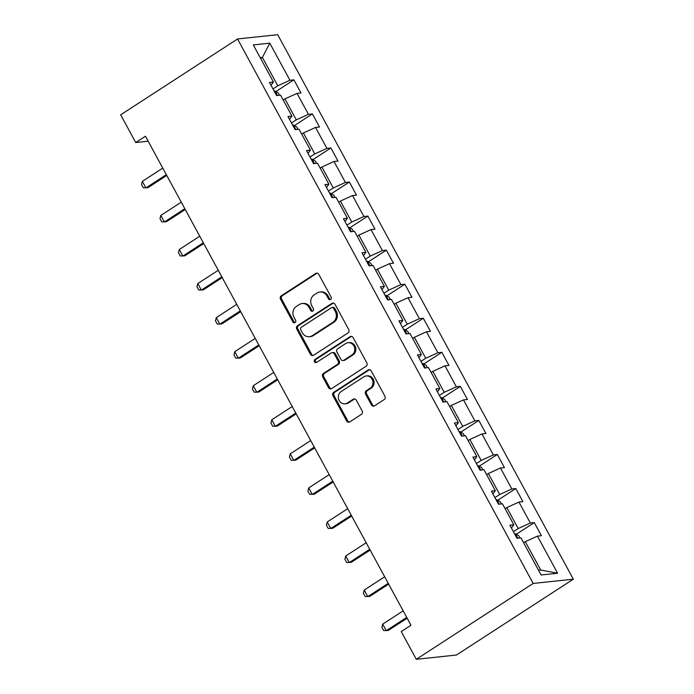 <?xml version="1.0" encoding="UTF-8"?>
<svg xmlns="http://www.w3.org/2000/svg" width="694" height="694" viewBox="0 0 694 694"><rect width="100%" height="100%" fill="white"/><g stroke="black" fill="none" stroke-linecap="round" stroke-linejoin="round"><path stroke-width="1.04" d="M330.613 299.504A1.735 1.562 -96.1 0 0 331.142 297.136L318.78 274.364A2.481 2.238 -96.1 0 0 315.701 273.462L281.278 295.8A2.481 2.238 -96.1 0 0 280.532 299.183L292.894 321.955A1.735 1.562 -96.1 0 0 295.045 322.58A1.735 1.562 -96.1 0 0 295.575 320.212L293.97 317.271A7.929 7.157 -96.1 0 1 296.364 306.436L299.235 304.579A7.929 7.157 -96.1 0 1 302.124 303.547A7.929 7.157 -96.1 0 1 309.082 307.468L310.678 310.409A1.735 1.562 -96.1 0 0 312.829 311.042A1.735 1.562 -96.1 0 0 313.358 308.674L311.753 305.724A7.929 7.157 -96.1 0 1 314.148 294.898L317.019 293.042A7.929 7.157 -96.1 0 1 319.908 292.009A7.929 7.157 -96.1 0 1 326.865 295.922L328.462 298.871A1.735 1.562 -96.1 0 0 330.613 299.504M371.437 404.94A2.481 2.238 -96.1 0 0 374.517 405.843L384.172 399.571A2.481 2.238 -96.1 0 0 384.918 396.187L371.195 370.908A2.481 2.238 -96.1 0 0 368.115 370.006L333.701 392.336A2.481 2.238 -96.1 0 0 332.947 395.719L346.679 421.006A2.481 2.238 -96.1 0 0 349.75 421.909L361.418 414.344A2.481 2.238 -96.1 0 0 362.164 410.961L356.291 400.134A2.481 2.238 -96.1 0 0 353.211 399.232L347.434 402.988A6.628 5.977 -96.1 0 1 345.022 403.847A6.628 5.977 -96.1 0 1 338.655 399.276A6.628 5.977 -96.1 0 1 341.205 391.52L363.864 376.816A6.628 5.977 -96.1 0 1 366.276 375.957A6.628 5.977 -96.1 0 1 372.643 380.529A6.628 5.977 -96.1 0 1 370.093 388.284L366.311 390.731A2.481 2.238 -96.1 0 0 365.565 394.114L371.437 404.94L372.522 404.828A2.481 2.238 -96.1 0 0 374.153 406.033M237.556 38.968L120.669 114.814L135.72 142.539L145.462 136.224L410.987 625.251L401.245 631.575L416.296 659.3L533.183 583.446L237.556 38.968L277.704 34.7L573.331 579.186L533.183 583.446M347.989 332.929A2.481 2.238 -96.1 0 0 348.735 329.546L335.011 304.258A2.481 2.238 -96.1 0 0 331.932 303.356L297.509 325.694A2.481 2.238 -96.1 0 0 296.763 329.077L310.496 354.365A2.481 2.238 -96.1 0 0 313.567 355.267L347.989 332.929M353.099 337.579L366.831 362.867A2.481 2.238 -96.1 0 1 366.085 366.25L331.663 388.588A2.481 2.238 -96.1 0 1 328.583 387.686L322.71 376.868A2.481 2.238 -96.1 0 1 323.456 373.476L337.414 364.419A2.481 2.238 -96.1 0 0 338.169 361.036L334.265 353.862A2.481 2.238 -96.1 0 0 331.194 352.96L316.664 362.389A1.735 1.562 -96.1 0 1 314.365 361.418A1.735 1.562 -96.1 0 1 315.033 359.388L350.028 336.677A2.481 2.238 -96.1 0 1 353.099 337.579M534.293 522.599L530.329 523.024L518.947 502.066L522.912 501.641L515.798 488.541L511.842 488.966L500.461 468.008L504.417 467.583L497.312 454.483L493.347 454.908L481.966 433.95L485.93 433.524L478.817 420.434L474.852 420.85L463.479 399.891L467.435 399.475L460.322 386.376L456.366 386.792L444.984 365.833L448.949 365.417L441.835 352.318L437.871 352.734L426.489 331.775L430.454 331.359L423.34 318.26L419.384 318.676L408.003 297.717L411.958 297.301L404.845 284.202L400.889 284.618L389.508 263.659L393.472 263.243L386.358 250.144L382.394 250.56L371.021 229.601L374.977 229.185L367.863 216.086L363.908 216.502L352.526 195.543L356.482 195.127L349.377 182.028L345.412 182.444L334.031 161.485L337.995 161.069L330.882 147.969L326.917 148.386L315.544 127.436L319.5 127.011L312.387 113.911L308.431 114.337L297.049 93.378L301.014 92.953L293.9 79.853L289.936 80.278L269.784 43.158L253.293 44.91L273.445 82.031L269.48 82.447L276.594 95.546L280.558 95.13L291.94 116.089L287.975 116.505L295.089 129.605L299.045 129.188L310.426 150.138L306.47 150.563L313.584 163.663L317.54 163.237L328.921 184.196L324.957 184.621L332.07 197.721L336.035 197.296L347.408 218.254L343.452 218.679L350.565 231.779L354.521 231.354L365.903 252.312L361.947 252.737L369.052 265.837L373.016 265.412L384.398 286.37L380.433 286.796L387.547 299.895L391.511 299.47L402.884 320.428L398.929 320.854L406.042 333.953L409.998 333.528L421.379 354.487L417.415 354.912L424.528 368.011L428.493 367.586L439.875 388.545L435.91 388.97L443.024 402.069L446.979 401.644L458.361 422.603L454.405 423.028L461.51 436.118L465.474 435.702L476.856 456.661L472.892 457.077L480.005 470.176L483.97 469.76L495.343 490.719L491.387 491.135L498.5 504.234L502.456 503.818L513.838 524.777L509.873 525.193L516.987 538.292L520.951 537.876L541.103 574.988L557.594 573.235L537.442 536.124L541.407 535.699L534.293 522.599L516.275 534.293M505.102 508.693L506.82 507.583L518.201 528.542L513.386 531.665M518.201 528.542L530.329 523.024M506.82 507.583L518.947 502.066M513.838 524.777L511.409 528.013M486.615 474.635L488.324 473.525L499.706 494.484L494.891 497.607M499.706 494.484L511.842 488.966M488.324 473.525L500.461 468.008M495.343 490.719L492.914 493.954M468.12 440.577L469.838 439.467L481.211 460.426L476.405 463.549M481.211 460.426L493.347 454.908M469.838 439.467L481.966 433.95M476.856 456.661L474.418 459.896M449.634 406.519L451.343 405.409L462.725 426.368L457.91 429.491M462.725 426.368L474.852 420.85M451.343 405.409L463.479 399.891M458.361 422.603L455.932 425.838M431.139 372.461L432.848 371.351L444.229 392.31L439.423 395.433M444.229 392.31L456.366 386.792M432.848 371.351L444.984 365.833M439.875 388.545L437.437 391.78M412.644 338.403L414.361 337.293L425.743 358.251L420.928 361.374M425.743 358.251L437.871 352.734M414.361 337.293L426.489 331.775M421.379 354.487L418.95 357.722M394.157 304.345L395.866 303.235L407.248 324.193L402.433 327.316M407.248 324.193L419.384 318.676M395.866 303.235L408.003 297.717M402.884 320.428L400.455 323.664M375.662 270.287L377.38 269.177L388.753 290.135L383.947 293.258M388.753 290.135L400.889 284.618M377.38 269.177L389.508 263.659M384.398 286.37L381.96 289.606M357.176 236.238L358.885 235.119L370.266 256.077L365.452 259.2M370.266 256.077L382.394 250.56M358.885 235.119L371.021 229.601M365.903 252.312L363.474 255.548M338.681 202.18L340.39 201.06L351.771 222.019L346.965 225.142M351.771 222.019L363.908 216.502M340.39 201.06L352.526 195.543M347.408 218.254L344.979 221.499M320.186 168.122L321.903 167.011L333.276 187.961L328.47 191.084M333.276 187.961L345.412 182.444M321.903 167.011L334.031 161.485M328.921 184.196L326.492 187.441M301.699 134.063L303.408 132.953L314.79 153.912L309.975 157.026M314.79 153.912L326.917 148.386M303.408 132.953L315.544 127.436M310.426 150.138L307.997 153.383M283.204 100.005L284.913 98.895L296.295 119.854L291.489 122.968M296.295 119.854L308.431 114.337M284.913 98.895L297.049 93.378M291.94 116.089L289.502 119.325M260.684 58.522L262.393 57.411L277.808 85.796L272.994 88.91M277.808 85.796L289.936 80.278M260.207 57.645L262.393 57.411L269.784 43.158M273.445 82.031L271.016 85.267M416.296 659.3L456.444 655.032L573.331 579.186M135.72 142.539L148.178 141.22M538.527 570.251L540.721 570.017L525.306 541.641L523.597 542.751M540.721 570.017L557.594 573.235M525.306 541.641L537.442 536.124M275.882 91.547L293.9 79.853M294.377 125.605L312.387 113.911M312.864 159.663L330.882 147.969M331.359 193.721L349.377 182.028M349.845 227.779L367.863 216.086M368.341 261.838L386.358 250.144M386.836 295.887L404.845 284.202M405.322 329.945L423.34 318.26M423.817 364.003L441.835 352.318M442.304 398.061L460.322 386.376M460.799 432.119L478.817 420.434M479.294 466.177L497.312 454.483M497.78 500.235L515.798 488.541M330.518 299.565A1.735 1.562 -96.1 0 1 329.546 298.758L327.95 295.809A7.929 7.157 -96.1 0 0 320.992 291.888L319.908 292.009M302.124 303.547L303.209 303.434A7.929 7.157 -96.1 0 1 310.166 307.347L311.762 310.296A1.735 1.562 -96.1 0 0 312.734 311.103M317.149 273.158A2.481 2.238 -96.1 0 0 316.785 273.349L282.363 295.687A2.481 2.238 -96.1 0 0 281.617 299.071L293.978 321.834A1.735 1.562 -96.1 0 0 294.95 322.641M333.38 303.052A2.481 2.238 -96.1 0 0 333.016 303.243L298.594 325.581A2.481 2.238 -96.1 0 0 297.847 328.965L311.58 354.244A2.481 2.238 -96.1 0 0 313.202 355.458M333.606 308.353A1.735 1.562 -96.1 0 0 331.454 307.72L301.248 327.325A1.735 1.562 -96.1 0 0 300.719 329.693L302.411 332.808A7.929 7.157 -96.1 0 0 309.368 336.72A7.929 7.157 -96.1 0 0 312.248 335.688L332.903 322.285A7.929 7.157 -96.1 0 0 335.297 311.459L333.606 308.353L334.699 308.24A1.735 1.562 -96.1 0 0 333.172 307.381L332.088 307.494M309.368 336.72L310.452 336.607A7.929 7.157 -96.1 0 0 313.332 335.575L312.248 335.688M334.699 308.24L336.382 311.346A7.929 7.157 -96.1 0 1 333.988 322.172L313.332 335.575M332.096 352.639L333.181 352.517A2.481 2.238 -96.1 0 1 335.349 353.74L339.253 360.923A2.481 2.238 -96.1 0 1 338.499 364.307L324.54 373.363A2.481 2.238 -96.1 0 0 323.794 376.747L329.667 387.573A2.481 2.238 -96.1 0 0 331.298 388.779M351.476 336.373A2.481 2.238 -96.1 0 0 351.112 336.564L316.117 359.275A1.735 1.562 -96.1 0 0 316.559 362.45M351.901 355.024A6.628 5.977 -96.1 0 0 354.452 347.269A6.628 5.977 -96.1 0 0 348.093 342.697A6.628 5.977 -96.1 0 0 345.681 343.556L337.692 348.735A2.481 2.238 -96.1 0 0 336.946 352.118L340.841 359.301A2.481 2.238 -96.1 0 0 343.92 360.203L351.901 355.024L352.986 354.903A6.628 5.977 -96.1 0 0 355.536 347.156A6.628 5.977 -96.1 0 0 349.177 342.584L348.093 342.697M343.018 360.524L344.103 360.412A2.481 2.238 -96.1 0 0 345.005 360.091L343.92 360.203M352.986 354.903L345.005 360.091M366.276 375.957L367.36 375.844A6.628 5.977 -96.1 0 1 373.728 380.416A6.628 5.977 -96.1 0 1 371.177 388.172L367.395 390.618A2.481 2.238 -96.1 0 0 366.649 394.001L372.522 404.828M345.022 403.847L346.106 403.735A6.628 5.977 -96.1 0 0 348.518 402.876L347.434 402.988M354.669 398.929A2.481 2.238 -96.1 0 0 354.304 399.119L348.518 402.876M369.572 369.694A2.481 2.238 -96.1 0 0 369.199 369.885L334.786 392.223A2.481 2.238 -96.1 0 0 334.031 395.606L347.763 420.894A2.481 2.238 -96.1 0 0 349.386 422.099M279.509 95.234L278.259 92.927L274.902 90.975A6.688 1.206 151.5 0 0 274.191 91.122M162.778 168.104L142.322 181.377L145.879 187.927L166.326 174.654M142.322 181.377L141.498 184.569L143.276 187.848L147.831 187.718L166.76 175.443M298.004 129.292L296.754 126.985L293.397 125.033A6.688 1.206 151.5 0 0 292.686 125.18M181.264 202.162L160.817 215.435L164.374 221.985L184.821 208.712M160.817 215.435L159.984 218.627L161.763 221.907L166.326 221.776L185.246 209.501M316.499 163.35L315.241 161.043L311.884 159.091A6.688 1.206 151.5 0 0 311.181 159.238M199.759 236.22L179.312 249.493L182.869 256.043L203.316 242.77M179.312 249.493L178.479 252.685L180.258 255.956L184.821 255.834L203.741 243.551M334.985 197.408L333.736 195.101L330.379 193.149A6.688 1.206 151.5 0 0 329.667 193.296M218.246 270.278L197.799 283.551L201.355 290.101L221.802 276.828M197.799 283.551L196.975 286.743L198.753 290.014L203.307 289.892L222.227 277.609M353.48 231.466L352.222 229.159L348.874 227.207A6.688 1.206 151.5 0 0 348.162 227.354M236.741 304.336L216.294 317.609L219.851 324.159L240.298 310.886M216.294 317.609L215.461 320.802L217.239 324.072L221.802 323.951L240.723 311.667M371.975 265.524L370.717 263.217L367.36 261.265A6.688 1.206 151.5 0 0 366.649 261.412M255.236 338.394L234.78 351.667L238.337 358.217L258.793 344.944M234.78 351.667L233.956 354.86L235.734 358.13L240.289 358.009L259.218 345.725M390.462 299.582L389.213 297.275L385.855 295.323A6.688 1.206 151.5 0 0 385.144 295.471M273.722 372.452L253.275 385.725L256.832 392.275L277.279 379.002M253.275 385.725L252.443 388.918L254.221 392.188L258.784 392.067L277.704 379.783M408.957 333.641L407.699 331.333L404.342 329.381A6.688 1.206 151.5 0 0 403.639 329.529M292.217 406.511L271.77 419.775L275.327 426.324L295.774 413.06M271.77 419.775L270.938 422.976L272.716 426.246L277.279 426.125L296.199 413.841M427.443 367.699L426.194 365.391L422.837 363.439A6.688 1.206 151.5 0 0 422.126 363.587M310.704 440.569L290.257 453.833L293.814 460.382L314.261 447.118M290.257 453.833L289.433 457.034L291.211 460.304L295.765 460.174L314.686 447.899M445.938 401.757L444.689 399.449L441.332 397.497A6.688 1.206 151.5 0 0 440.621 397.636M329.199 474.627L308.752 487.891L312.309 494.44L332.756 481.176M308.752 487.891L307.919 491.092L309.697 494.362L314.261 494.232L333.181 481.957M464.433 435.815L463.176 433.507L459.818 431.555A6.688 1.206 151.5 0 0 459.107 431.694M347.694 508.685L327.238 521.949L330.795 528.498L351.251 515.234M327.238 521.949L326.414 525.15L328.193 528.42L332.756 528.29L351.676 516.015M482.92 469.873L481.671 467.565L478.313 465.613A6.688 1.206 151.5 0 0 477.602 465.752M366.18 542.743L345.733 556.007L349.29 562.556L369.737 549.292M345.733 556.007L344.901 559.199L346.679 562.478L351.242 562.348L370.162 550.073M501.415 503.931L500.157 501.623L496.8 499.671A6.688 1.206 151.5 0 0 496.097 499.81M384.676 576.801L364.229 590.065L367.785 596.614L388.232 583.35M364.229 590.065L363.396 593.257L365.174 596.536L369.737 596.406L388.657 584.131M519.901 537.989L518.652 535.681L515.295 533.729A6.688 1.206 151.5 0 0 514.584 533.868M403.162 610.85L382.715 624.123L386.272 630.673L406.719 617.4M382.715 624.123L381.891 627.315L383.669 630.594L388.224 630.464L407.144 618.189M327.95 295.809L326.865 295.922M311.762 310.296L310.678 310.409M310.166 307.347L309.082 307.468M293.978 321.834L292.894 321.955M281.617 299.071L280.532 299.183M282.363 295.687L281.278 295.8M316.785 273.349L315.701 273.462M329.546 298.758L328.462 298.871M311.58 354.244L310.496 354.365M297.847 328.965L296.763 329.077M298.594 325.581L297.509 325.694M333.016 303.243L331.932 303.356M333.988 322.172L332.903 322.285M336.382 311.346L335.297 311.459M329.667 387.573L328.583 387.686M323.794 376.747L322.71 376.868M324.54 373.363L323.456 373.476M338.499 364.307L337.414 364.419M339.253 360.923L338.169 361.036M335.349 353.74L334.265 353.862M316.117 359.275L315.033 359.388M351.112 336.564L350.028 336.677M366.649 394.001L365.565 394.114M367.395 390.618L366.311 390.731M371.177 388.172L370.093 388.284M354.304 399.119L353.211 399.232M347.763 420.894L346.679 421.006M334.031 395.606L332.947 395.719M334.786 392.223L333.701 392.336M369.199 369.885L368.115 370.006M277.4 95.46L274.989 91.027M295.887 129.518L293.484 125.085M314.382 163.576L311.97 159.143M332.868 197.634L330.465 193.201M351.364 231.692L348.952 227.259M369.859 265.75L367.447 261.317M388.345 299.808L385.942 295.375M406.84 333.866L404.428 329.424M425.327 367.924L422.924 363.483M443.822 401.982L441.41 397.541M462.317 436.04L459.905 431.599M480.803 470.098L478.4 465.657M499.298 504.156L496.887 499.715M517.793 538.214L515.382 533.773"/></g></svg>
